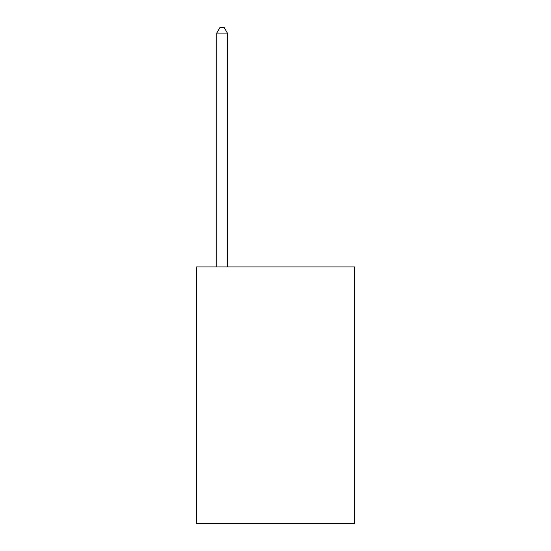 <?xml version="1.0" encoding="UTF-8"?>
<svg xmlns="http://www.w3.org/2000/svg" width="551" height="551" viewBox="0 0 551 551"><rect width="100%" height="100%" fill="white"/><g stroke="black" fill="none" stroke-linecap="round" stroke-linejoin="round"><path stroke-width="0.83" d="M354.589 266.953L354.589 523.45L196.411 523.45L196.411 266.953L354.589 266.953M227.405 266.953L227.405 33.108L216.722 33.108L216.722 266.953M216.722 33.108L219.925 27.55L224.202 27.55L227.405 33.108"/></g></svg>
